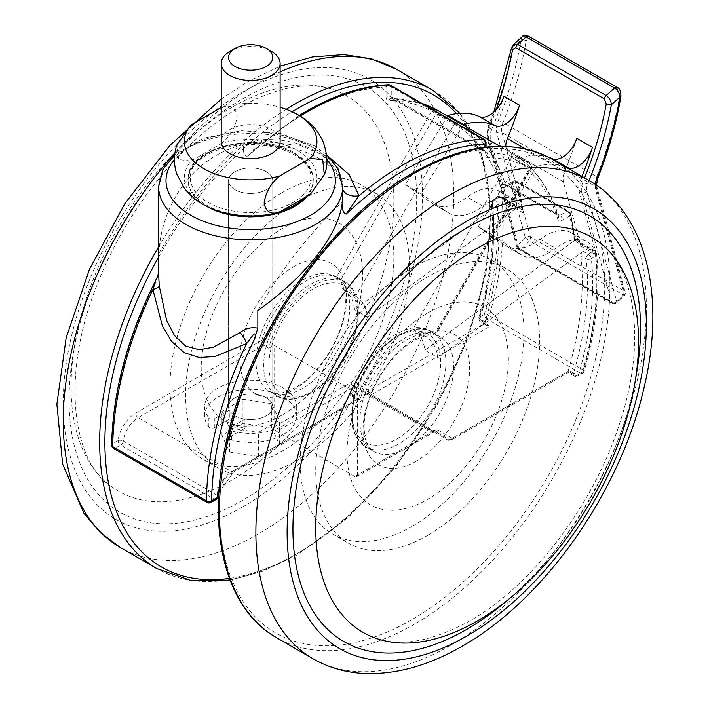 <?xml version="1.0" encoding="UTF-8"?>
<svg xmlns="http://www.w3.org/2000/svg" width="709" height="709" viewBox="0 0 709 709"><rect width="100%" height="100%" fill="white"/><g stroke="black" fill="none" stroke-linecap="round" stroke-linejoin="round"><path stroke-width="0.53" stroke-dasharray="3.54 2.66" d="M266.292 171.675A22.085 12.753 0 0 0 242.221 168.91A22.085 12.753 0 0 0 228.582 180.689A22.085 12.753 0 0 0 235.051 189.711A22.085 12.753 0 0 0 259.122 192.476A22.085 12.753 0 0 0 272.761 180.689A22.085 12.753 0 0 0 266.292 171.675A22.085 12.753 180 0 1 272.761 180.689A22.085 12.753 180 0 1 259.122 192.476A22.085 12.753 180 0 1 235.051 189.711A22.085 12.753 180 0 1 228.582 180.689A22.085 12.753 180 0 1 242.221 168.91A22.085 12.753 180 0 1 266.292 171.675M266.292 397.793A22.085 12.753 0 0 0 242.221 395.028A22.085 12.753 0 0 0 228.582 406.815A22.085 12.753 0 0 0 235.051 415.828A22.085 12.753 0 0 0 259.122 418.594A22.085 12.753 0 0 0 272.761 406.815A22.085 12.753 0 0 0 266.292 397.793A22.085 12.753 180 0 1 272.761 406.815A22.085 12.753 180 0 1 244.951 419.134L244.951 428.147A22.085 12.753 180 0 1 235.051 424.851A22.085 12.753 180 0 1 229.335 419.134L229.335 410.112A22.085 12.753 180 0 1 228.582 406.815A22.085 12.753 180 0 1 242.221 395.028A22.085 12.753 180 0 1 266.292 397.793M342.092 186.299A14.729 10.662 170.5 0 0 342.199 187.761L342.092 186.299C339.46 171.693 330.678 160.066 315.753 151.442C300.51 142.651 282.368 138.725 261.302 139.664C253.999 140.533 248.07 143.581 243.506 148.81L243.506 144.716C192.839 156.228 160.978 205.654 158.913 253.29L158.63 273.275M354.792 476.475L276.705 431.382L353.72 386.919L431.816 432.003L354.792 476.475A3.678 2.127 -120 0 0 356.636 476.652A3.678 2.127 -120 0 0 357.398 474.968L434.413 430.505A3.678 2.127 60 0 1 433.651 432.189A3.678 2.127 60 0 1 431.816 432.003A3.678 2.127 120 0 1 433.651 431.825L355.555 386.733L433.651 431.825A3.678 3.004 120 0 0 438.1 430.141A7.365 4.254 120 0 0 434.413 430.505M219.116 489.467A24.939 14.393 -60 0 1 234.457 470.28L360.846 397.315L359.374 399.406L357.274 399.371L352.063 396.366L357.398 393.291L357.398 474.968M357.398 393.291L274.099 345.194L274.099 426.871A3.678 2.127 -120 0 0 276.705 431.382M412.886 329.268L425.905 336.784A59.175 34.165 -60 0 1 426.029 336.855A59.175 34.165 -60 0 1 437.914 357.717L424.895 350.202L574.325 240.714A3.678 2.127 -60 0 1 574.343 240.706C575.805 239.598 575.912 239.403 574.653 240.138L595.48 252.165A276.111 159.41 -60 0 1 583.011 369.868L489.299 315.762A276.111 159.41 120 0 0 501.768 198.059L522.595 210.077A276.111 159.41 120 0 0 517.455 182.195L569.522 212.257A276.111 159.41 -60 0 1 574.653 240.138C575.912 239.403 575.805 239.598 574.343 240.706A272.424 157.283 120 0 0 569.611 215.979L562.574 220.047A7.365 4.254 120 0 1 557.593 218.664A257.704 148.784 120 0 0 511.606 157.283A3.678 2.127 -60 0 1 511.588 157.309L412.886 329.268A59.175 34.165 -60 0 1 413.019 329.339A59.175 34.165 -60 0 1 424.895 350.202M360.846 397.315A66.265 38.259 -60 0 1 435.344 334.178L530.562 168.281A257.704 148.784 120 0 0 487.774 157.593A7.365 4.254 120 0 1 484.956 153.88L484.956 147.224M257.837 310.4A290.832 167.918 -60 0 1 342.429 201.826M340.932 279.523L346.134 282.536A66.265 38.259 -60 0 0 268.764 348.27L263.562 345.265L261.922 340.196A66.265 38.259 -60 0 1 336.421 277.068L340.932 279.523L436.097 113.724L454.318 124.243L355.617 296.202L342.598 288.687A59.175 34.165 -60 0 1 342.731 288.758A59.175 34.165 -60 0 1 354.615 309.62L499.863 203.199A3.678 2.127 120 0 0 497.621 207.834A262.773 151.717 -60 0 1 485.124 321.939A3.678 2.127 120 0 0 484.938 323.189L368.893 390.18L354.792 382.045A7.365 4.254 -60 0 0 351.115 382.408L274.099 426.871M157.345 277.042L155.227 282.749L158.913 271.015M158.913 253.29A290.832 167.918 -60 0 1 243.506 144.716M243.506 148.81C243.338 153.055 244.57 155.785 247.193 157.008L253.104 150.441L265.281 141.632L300.545 145.602L330.155 158.018M268.764 348.27L274.099 345.194M346.134 282.536L342.598 288.687M355.617 296.202A59.175 34.165 -60 0 1 355.75 296.273A59.175 34.165 -60 0 1 367.625 317.136L354.615 309.62M367.625 317.136L517.056 207.648L498.835 197.129L494.652 200.195L499.863 203.199M454.318 124.243A3.678 2.127 120 0 0 454.336 124.226A257.704 148.784 -60 0 1 500.324 185.598A7.365 4.254 -60 0 0 505.304 186.981L512.341 182.922A272.424 157.283 -60 0 1 517.074 207.64A3.678 2.127 120 0 0 517.056 207.648M580.928 255.922A262.773 151.717 -60 0 1 568.432 370.027L573.634 373.031A262.773 151.717 120 0 0 586.13 258.927L580.928 255.922A3.678 2.127 -60 0 1 583.161 251.296L437.914 357.717M352.063 396.366A66.265 38.259 -60 0 1 429.432 330.624L435.973 334.435L531.156 168.618L529.809 167.829L434.644 333.629M429.432 330.624L425.905 336.784M438.1 430.141L452.191 438.277L568.237 371.277L449.586 439.775L371.498 394.691L490.141 326.193L482.333 321.682L486.879 319.05L580.6 373.156L576.045 375.788L568.237 371.277L568.237 372.526L568.237 371.277A3.678 2.127 -60 0 1 568.432 370.027M422.077 103.487A261.382 150.911 120 0 0 392.653 98.622L486.365 152.727A261.382 150.911 -60 0 1 529.765 163.575L508.947 151.549L529.8 163.593A3.678 2.127 -60 0 1 529.809 167.829L511.588 157.309M499.854 146.249L511.428 152.931A261.382 150.911 -60 0 1 557.487 214.845A3.678 2.65 162.6 0 1 558.506 216.059C549.333 187.052 533.638 166.012 511.428 152.931A261.382 150.911 -60 0 0 508.947 151.549C511.357 152.843 512.244 154.757 511.606 157.283M583.161 251.296L588.364 254.301L592.547 251.234A3.678 1.826 53.8 0 1 595.498 255.515L591.315 258.581A266.46 153.844 -60 0 1 578.65 374.281L583.197 371.658A272.424 157.283 120 0 0 595.498 255.515A3.678 2.366 173.6 0 0 596.553 253.609A3.678 2.366 173.6 0 0 595.48 252.165A3.678 2.127 120 0 0 594.736 250.826L575.513 239.722L570.568 213.533A3.678 2.597 -14.9 0 0 569.522 212.257A3.678 2.127 -60 0 0 568.848 211.291L516.781 181.229A3.678 2.127 -60 0 1 517.455 182.195A3.678 2.597 165.1 0 0 512.341 182.922A3.678 2.127 60 0 1 513.103 181.229A3.678 2.127 60 0 1 514.938 181.415L507.91 185.474L559.968 215.536L567.005 211.477L514.938 181.415A3.678 2.127 -60 0 1 516.781 181.229A3.678 3.678 0 0 0 513.103 181.229L506.066 185.297A3.678 2.127 60 0 1 507.91 185.474A3.678 2.127 120 0 1 506.066 185.661L505.552 185.51L506.066 185.297A3.678 2.127 60 0 0 505.304 186.981M454.336 124.226L456.88 121.496M490.141 326.193L486.463 325.307L484.938 323.189M517.074 207.64L520.255 207.817L522.595 210.077M261.302 139.664A14.729 2.544 87.3 0 0 263.695 145.921C306.882 143.714 341.02 167.129 342.199 187.761L342.199 187.761A14.729 10.662 170.5 0 0 342.704 189.507M299.225 115.478L253.104 150.441C253.574 149.041 257.11 147.534 263.695 145.921L263.695 145.921A14.729 2.544 87.3 0 0 265.281 141.632A276.111 159.41 120 0 1 300.306 116.134M209.589 427.527A3.678 2.127 180 0 1 208.845 426.915A46.014 26.57 180 0 1 204.653 415.828A46.014 26.57 180 0 1 250.667 389.268A46.014 26.57 180 0 1 296.69 415.828A46.014 26.57 180 0 1 231.48 439.979A3.678 2.127 180 0 1 230.416 439.553A3.678 2.127 180 0 1 229.335 438.047A3.678 2.127 180 0 1 230.416 436.549L241.946 429.884L258.368 432.428L279.408 420.277L271.707 403.687L242.965 399.238L221.926 411.388L226.331 420.871L214.792 427.527A3.678 2.127 180 0 1 209.589 427.527M229.335 410.112L214.792 418.514A3.678 2.127 180 0 1 209.589 418.514A3.678 2.127 180 0 1 208.845 417.893A46.014 26.57 180 0 1 204.653 406.815A46.014 26.57 180 0 1 250.667 380.246A46.014 26.57 180 0 1 296.69 406.815A46.014 26.57 180 0 1 231.48 430.966A3.678 2.127 180 0 1 230.416 430.531A3.678 2.127 180 0 1 229.335 429.034A3.678 2.127 180 0 1 230.416 427.527L244.951 419.134M280.117 141.614A29.45 17.007 0 0 0 271.494 129.587A29.45 17.007 0 0 0 239.403 125.901A29.45 17.007 0 0 0 221.217 141.614M310.32 194.346A66.265 38.259 180 0 0 297.523 150.636A66.265 38.259 180 0 0 221.82 143.245C230.514 135.933 235.645 126.964 237.196 116.329C235.672 107.502 230.549 104.453 221.82 107.174A66.265 38.259 180 0 1 280.117 107.343M293.358 153.038A60.371 34.856 180 0 1 293.358 202.331A60.371 34.856 180 0 1 207.976 202.331A60.371 34.856 180 0 1 207.976 153.038A60.371 34.856 180 0 1 293.358 153.038M205.601 205.761A62.587 36.132 180 0 1 188.089 180.689A62.587 36.132 180 0 1 226.72 147.304A62.587 36.132 180 0 1 294.926 155.138A62.587 36.132 180 0 1 313.254 180.689A62.587 36.132 180 0 1 307.272 196.101M221.82 107.174L221.217 107.52M211.069 208.357A66.265 38.259 180 0 1 191.013 161.023L178.65 159.552L176.993 144.618M221.82 143.245L191.013 161.023M229.84 51.438A29.45 17.007 180 0 1 271.494 51.438M229.627 452.023L258.368 456.472L279.408 444.321L271.707 427.731L242.965 423.282L221.926 435.432L229.627 452.023L229.627 427.979L241.946 429.884L244.951 428.147M229.335 419.134L226.331 420.871L229.627 427.979M242.965 423.282L242.965 399.238M221.926 435.432L221.926 411.388M258.368 456.472L258.368 432.428M279.408 444.321L279.408 420.277M271.707 427.731L271.707 403.687M281.907 415.155A114.122 65.893 -60 0 1 201.205 368.556A114.122 65.893 -60 0 1 281.907 228.785A114.122 65.893 -60 0 1 362.609 275.376A114.122 65.893 -60 0 1 281.907 415.155M281.907 192.715A158.302 91.399 -60 0 1 361.058 184.872A158.302 91.399 -60 0 1 385.324 311.73A158.302 91.399 -60 0 1 281.907 451.225A158.302 91.399 -60 0 1 202.756 459.06A158.302 91.399 -60 0 1 178.491 332.211A158.302 91.399 -60 0 1 281.907 192.715M297.523 201.737A158.302 91.399 -60 0 1 376.674 193.894A158.302 91.399 -60 0 1 400.939 320.743A158.302 91.399 -60 0 1 297.523 460.238A158.302 91.399 -60 0 1 218.372 468.082A158.302 91.399 -60 0 1 194.106 341.233A158.302 91.399 -60 0 1 297.523 201.737M242.859 98.728A245.801 141.915 -60 0 1 416.662 199.078A245.801 141.915 -60 0 1 242.859 500.12A245.801 141.915 -60 0 1 69.057 399.77A245.801 141.915 -60 0 1 242.859 98.728M232.446 107.05A228.254 131.777 -60 0 1 339.301 92.046A228.254 131.777 -60 0 1 383.401 272.221A228.254 131.777 -60 0 1 232.446 479.78A228.254 131.777 -60 0 1 111.481 486.631A228.254 131.777 -60 0 1 85.319 301.75A228.254 131.777 -60 0 1 232.446 107.05M576.816 138.299A261.382 150.911 -60 0 1 564.665 171.596A14.729 8.499 120 0 0 563.433 181.841L580.963 246.191A51.544 29.76 -60 0 0 571.56 232.898A51.544 29.76 -60 0 0 540.09 239.252A55.515 32.047 -60 0 1 533.957 243.355A55.515 32.047 -60 0 1 506.199 246.103A55.515 32.047 -60 0 1 504.852 245.252L520.468 254.265A55.515 32.047 -60 0 0 521.815 255.125A55.515 32.047 -60 0 0 549.572 252.377A55.515 32.047 -60 0 0 555.714 248.274A51.544 29.76 -60 0 1 587.185 241.911A51.544 29.76 -60 0 1 596.579 255.205L579.058 190.863A14.729 8.499 -60 0 1 580.281 180.609L582.887 182.116A261.382 150.911 120 0 0 584.597 177.906M563.433 181.841L506.164 148.784L523.694 213.125A51.544 29.76 -60 0 0 514.291 199.832A51.544 29.76 -60 0 0 482.82 206.186A55.515 32.047 -60 0 1 476.687 210.289A55.515 32.047 -60 0 1 448.93 213.046A55.515 32.047 -60 0 1 447.583 212.186L431.958 203.164A55.515 32.047 -60 0 0 433.305 204.024A55.515 32.047 -60 0 0 461.063 201.276A55.515 32.047 -60 0 0 467.204 197.173A51.544 29.76 -60 0 1 498.675 190.81A51.544 29.76 -60 0 1 508.069 204.103L490.548 139.762L487.943 138.264L517.916 248.301L611.628 302.406L581.655 192.369L579.058 190.863M582 176.399A261.382 150.911 -60 0 1 580.281 180.609M496.291 109.594A261.382 150.911 -60 0 1 489.175 128.01L491.771 129.508A261.382 150.911 120 0 0 503.922 96.22M522.099 36.841L520.982 40.059A3.678 1.64 -170.6 0 1 526.131 40.714L529.322 38.534L617.831 89.635L619.843 94.82A3.678 1.64 -170.6 0 1 620.924 96.264M506.164 148.784A14.729 8.499 -60 0 1 505.809 146.346M463.234 125.112L421.004 193.628L447.583 212.186M447.592 116.134L405.388 184.615L431.958 203.164M491.771 129.508A14.729 8.499 120 0 0 490.548 139.762M421.004 193.628L405.388 184.615M511.446 48.442A3.678 1.586 -169.7 0 1 512.465 47.6L513.626 44.357M548.42 157.159A103.08 59.512 -60 0 0 520.885 157.566L478.274 226.694L504.852 245.252M520.885 157.566L536.5 166.58A103.08 59.512 -60 0 1 564.648 166.385M536.5 166.58L493.898 235.707L520.468 254.265M478.274 226.694L493.898 235.707M427.687 312.953A114.122 65.893 -60 0 1 508.38 359.543A114.122 65.893 -60 0 1 427.687 499.313A114.122 65.893 -60 0 1 346.985 452.723A114.122 65.893 -60 0 1 427.687 312.953M427.687 535.384A158.302 91.399 -60 0 1 348.536 543.227A158.302 91.399 -60 0 1 324.27 416.378A158.302 91.399 -60 0 1 427.687 276.882A158.302 91.399 -60 0 1 506.838 269.039A158.302 91.399 -60 0 1 531.103 395.888A158.302 91.399 -60 0 1 427.687 535.384M412.071 526.37A158.302 91.399 -60 0 1 332.92 534.205A158.302 91.399 -60 0 1 308.654 407.356A158.302 91.399 -60 0 1 412.071 267.86A158.302 91.399 -60 0 1 491.213 260.026A158.302 91.399 -60 0 1 515.478 386.875A158.302 91.399 -60 0 1 412.071 526.37M635.556 378.907A245.801 141.915 -60 0 1 508.043 599.77M247.193 157.008A272.424 157.283 -60 0 1 305.34 113.059A272.424 157.283 -60 0 1 386.033 86.923A3.678 2.818 87.4 0 1 388.47 84.752M158.63 186.706A92.037 53.14 180 0 1 215.447 137.608A92.037 53.14 180 0 1 315.753 149.129A92.037 53.14 180 0 1 342.704 186.706M326.902 159.419A84.672 48.886 0 0 0 310.542 146.125A84.672 48.886 0 0 0 174.432 159.419M557.593 218.664A3.678 2.65 162.6 0 0 558.506 216.059L558.134 215.713A3.678 2.127 120 0 1 557.487 214.845L505.42 184.783A261.382 150.911 120 0 0 459.361 122.87M484.282 314.548L479.727 317.171A266.46 153.844 120 0 0 492.401 201.471L496.584 198.405A272.424 157.283 -60 0 1 484.282 314.548A3.678 2.127 -120 0 0 486.879 319.05A3.678 2.127 -60 0 0 489.299 315.762A3.678 1.188 16.1 0 0 484.282 314.548M261.922 340.196L135.543 413.17A24.939 14.393 120 0 0 118.102 440.59L112.722 443.692A272.424 157.283 -60 0 1 155.227 282.749M390.482 85.24A3.678 2.127 -60 0 1 391.244 86.923A3.678 2.127 180 0 0 386.033 86.923L386.033 96.77A3.678 2.127 180 0 1 391.244 96.77L391.244 86.923L484.956 141.029L484.956 150.875L391.244 96.77A3.678 2.127 120 0 0 392.006 98.454A3.678 2.127 120 0 0 392.653 98.622A3.678 2.863 91.1 0 0 391.528 98.303L421.864 103.363M436.124 109.505A3.678 2.127 120 0 1 436.097 113.724L431.648 111.171A257.704 148.784 -60 0 0 388.851 100.483A7.365 4.254 -60 0 1 386.033 96.77M435.982 109.434A3.678 3.004 118.1 0 0 431.648 111.171L336.421 277.068M357.274 399.371L231.861 471.777L138.14 417.672L263.562 345.265M218.913 492.436L233.695 471.964A3.678 2.127 -120 0 1 231.861 471.777A21.252 12.275 120 0 0 216.989 495.157L123.277 441.051A21.252 12.275 -60 0 1 138.14 417.672A3.678 2.127 -120 0 1 135.543 413.17M210.874 502.495A3.678 2.127 60 0 1 209.04 502.309L115.319 448.203L120.707 445.101L214.419 499.207L209.04 502.309A3.678 2.127 120 0 1 207.196 502.495M497.621 207.834L492.418 204.821A262.773 151.717 -60 0 1 479.922 318.926L485.124 321.939M351.115 382.408A3.678 2.127 60 0 0 353.72 386.919A3.678 2.127 120 0 1 355.555 386.733L369.655 394.869A3.678 3.004 120 0 1 368.893 390.18A3.678 2.127 60 0 0 371.498 394.691A3.678 2.127 -60 0 1 369.655 394.869L447.751 439.961A3.678 3.678 0 0 0 451.429 439.961A3.678 2.127 -120 0 0 452.191 438.277A3.678 3.004 120 0 1 447.751 439.961A3.678 2.127 -60 0 0 449.586 439.775A3.678 2.127 -120 0 0 451.429 439.961L568.237 372.526L574.201 375.974A3.678 2.127 120 0 1 573.634 373.031A3.678 1.161 -163.6 0 0 578.65 374.281A3.678 2.127 60 0 1 577.888 375.974L582.435 373.342A3.678 3.678 0 0 0 584.136 371.17A3.678 1.188 -163.9 0 1 583.197 371.658A3.678 2.127 60 0 1 582.435 373.342A3.678 2.127 60 0 1 580.6 373.156A3.678 2.127 -60 0 0 583.011 369.868A3.678 1.188 -163.9 0 1 584.136 371.17C596.26 328.684 600.399 289.494 596.553 253.609A3.678 3.678 0 0 0 594.736 250.826A3.678 2.127 120 0 0 592.547 251.234L574.325 240.714M484.194 139.345A3.678 2.127 -60 0 1 484.956 141.029A3.678 2.127 180 0 1 486.037 142.536M486.037 147.1L485.718 152.559A3.678 2.127 120 0 1 484.956 150.875A3.678 2.127 180 0 1 486.037 152.373A3.678 2.127 180 0 1 484.956 153.88M388.851 100.483A3.678 2.863 91.1 0 1 391.528 98.303L485.718 152.559A3.678 2.127 120 0 0 486.365 152.727A3.678 2.863 91.1 0 1 487.774 157.593M530.562 168.281L531.156 168.618A3.678 3.678 0 0 0 529.8 163.593A3.678 2.127 -60 0 0 529.765 163.575A3.678 3.004 118.1 0 1 530.562 168.281M588.364 254.301A3.678 2.127 120 0 0 586.13 258.927A3.678 2.366 173.7 0 0 591.315 258.581A3.678 1.826 53.8 0 0 588.364 254.301M574.201 375.974A3.678 2.127 120 0 0 576.045 375.788A3.678 2.127 60 0 0 577.888 375.974A3.678 3.678 0 0 1 574.201 375.974M500.324 185.598A3.678 2.65 162.6 0 1 505.42 184.783A3.678 2.127 120 0 0 506.066 185.661L558.134 215.713A3.678 2.127 120 0 0 559.968 215.536A3.678 2.127 60 0 1 562.574 220.047M569.611 215.979A3.678 2.597 -14.9 0 0 570.568 213.533A3.678 3.678 0 0 0 568.848 211.291A3.678 2.127 -60 0 0 567.005 211.477A3.678 2.127 60 0 1 569.611 215.979M356.636 476.652L434.165 431.967L355.555 386.733A3.678 3.004 120 0 1 354.792 382.045M520.255 207.817L501.024 196.721A3.678 2.127 -60 0 0 498.835 197.129A3.678 1.826 -126.2 0 0 497.009 196.942L492.826 200A3.678 3.678 0 0 0 491.346 203.377A3.678 2.366 -6.3 0 0 492.418 204.821A3.678 2.127 120 0 1 494.652 200.195A3.678 1.826 -126.2 0 0 492.826 200A3.678 1.826 -126.2 0 0 492.401 201.471A3.678 2.366 -6.3 0 0 491.346 203.377C495.059 238.02 490.876 276.111 478.797 317.641A3.678 1.161 16.4 0 1 479.727 317.171A3.678 2.127 -120 0 0 482.333 321.682A3.678 2.127 -60 0 1 480.489 321.868A3.678 2.127 -60 0 1 479.922 318.926A3.678 1.161 16.4 0 1 478.797 317.641A3.678 3.678 0 0 0 480.489 321.868L486.463 325.307M501.768 198.059A3.678 2.366 -6.4 0 0 496.584 198.405A3.678 1.826 -126.2 0 1 497.009 196.942A3.678 3.678 0 0 1 501.024 196.721A3.678 2.127 -60 0 1 501.768 198.059M111.641 445.155A3.678 2.1 -179.3 0 1 112.722 443.692A3.678 2.127 60 0 0 115.319 448.203A3.678 2.127 120 0 1 113.484 448.389M118.102 440.59A3.678 1.79 -173.1 0 1 123.277 441.051A3.678 2.127 120 0 1 120.707 445.101A3.678 2.127 60 0 1 118.102 440.59M216.263 499.384A3.678 2.127 60 0 1 214.419 499.207A3.678 2.127 120 0 0 216.989 495.157A3.678 1.79 6.9 0 1 218.071 496.637M359.374 399.406L233.695 471.964A3.678 2.127 -120 0 0 234.457 470.28M208.845 426.915L208.845 417.893M230.416 436.549L230.416 427.527M281.712 210.865A62.587 36.132 180 0 1 206.416 205.034A62.587 36.132 180 0 1 188.089 179.492A62.587 36.132 180 0 1 226.72 146.107A62.587 36.132 180 0 1 294.926 153.942A62.587 36.132 180 0 1 313.254 179.492A62.587 36.132 180 0 1 305.012 197.412M231.48 439.979L231.48 430.966M214.792 427.527L214.792 418.514M310.542 392.609A66.265 38.259 -60 0 1 277.414 395.888A66.265 38.259 -60 0 1 267.249 342.793A66.265 38.259 -60 0 1 310.542 284.398A66.265 38.259 -60 0 1 343.679 281.11A66.265 38.259 -60 0 1 353.835 334.214A66.265 38.259 -60 0 1 310.542 392.609M313.148 288.9A62.587 36.132 120 0 0 268.888 365.552A62.587 36.132 120 0 0 313.148 391.102A62.587 36.132 120 0 0 357.398 314.45A62.587 36.132 120 0 0 313.148 288.9M302.867 388.178A66.265 38.259 -60 0 1 269.73 391.457A66.265 38.259 -60 0 1 259.574 338.353A66.265 38.259 -60 0 1 302.867 279.958A66.265 38.259 -60 0 1 335.995 276.678A66.265 38.259 -60 0 1 346.152 329.782A66.265 38.259 -60 0 1 302.867 388.178M293.242 266.974A75.367 43.515 -60 0 1 346.533 297.745A75.367 43.515 -60 0 1 293.242 390.047A75.367 43.515 -60 0 1 239.952 359.277A75.367 43.515 -60 0 1 293.242 266.974M456.552 113.635A272.424 157.283 -60 0 1 467.896 336.438A272.424 157.283 -60 0 1 297.523 553.419A272.424 157.283 -60 0 1 229.406 578.376M158.63 257.048A272.424 157.283 -60 0 1 292.117 111.756M432.977 90.362A276.111 159.41 -60 0 1 475.296 311.614A276.111 159.41 -60 0 1 294.926 554.925A276.111 159.41 -60 0 1 156.866 568.6M158.63 246.75A276.111 159.41 -60 0 1 286.179 109.31M396.535 69.322A276.111 159.41 -60 0 1 438.853 290.575A276.111 159.41 -60 0 1 258.475 533.886A276.111 159.41 -60 0 1 120.424 547.561M174.937 152.914A276.111 159.41 -60 0 1 258.475 82.997A276.111 159.41 -60 0 1 280.117 71.893M242.859 506.829A254.017 146.657 -60 0 1 63.243 403.129A254.017 146.657 -60 0 1 242.859 92.019A254.017 146.657 -60 0 1 422.475 195.719A254.017 146.657 -60 0 1 242.859 506.829M482.82 206.186L467.204 197.173M589.099 180.503A265.06 153.038 -60 0 1 587.69 183.941A11.043 6.372 120 0 0 586.777 191.634L616.741 301.671A18.407 10.626 120 0 0 624.221 294.731A3.678 0.558 -143.8 0 1 624.585 295.405A3.678 0.558 -143.8 0 1 623.087 294.864A22.085 12.753 -60 0 1 614.278 303.097A22.085 12.753 -60 0 1 614.118 303.186L520.397 249.081A22.085 12.753 120 0 0 520.557 248.992A22.085 12.753 120 0 0 529.375 240.759L623.087 294.864A3.678 2.127 120 0 0 624.133 290.991L530.412 236.886L501.972 132.45L595.684 186.556L624.133 290.991A3.678 2.606 164.8 0 1 625.17 292.259A3.678 2.606 164.8 0 1 624.221 294.731L595.773 190.296A18.407 10.626 -60 0 1 595.445 184.464M580.963 246.191L596.579 255.205M523.694 213.125L508.069 204.103M525.316 148.881L564.665 171.596M619.843 94.82A279.789 161.537 -60 0 1 596.765 176.674L503.044 122.568A279.789 161.537 120 0 0 526.131 40.714M512.465 47.6L520.982 40.059A276.111 159.41 -60 0 1 498.205 120.84A18.407 10.626 120 0 0 496.858 133.186L525.298 237.621A18.407 10.626 -60 0 1 517.827 244.552L487.854 134.515A11.043 6.372 -60 0 1 488.776 126.831A265.06 153.038 120 0 0 512.465 47.6M496.858 133.186A3.678 2.606 164.8 0 1 501.972 132.45A14.729 8.499 -60 0 1 503.044 122.568A3.678 0.753 -158.5 0 0 498.205 120.84M597.944 177.799A3.678 0.753 -158.5 0 0 596.765 176.674A14.729 8.499 120 0 0 595.684 186.556A3.678 2.606 164.8 0 1 596.721 187.832A3.678 2.606 164.8 0 1 595.773 190.296M540.09 239.252L555.714 248.274M586.777 191.634A3.678 2.606 164.8 0 1 581.655 192.369A14.729 8.499 -60 0 1 582.887 182.116A3.678 0.674 -157.5 0 0 587.69 183.941M493.783 112.111L487.978 126.929A3.678 0.674 -157.5 0 0 489.175 128.01A14.729 8.499 120 0 0 487.943 138.264A3.678 2.606 164.8 0 1 486.906 136.988A3.678 2.606 164.8 0 1 487.854 134.515M528.613 36.239A3.678 2.127 -60 0 1 529.322 38.534M617.831 89.635A3.678 2.127 120 0 0 617.114 87.34M530.412 236.886A3.678 2.127 -60 0 1 529.375 240.759A3.678 0.558 -143.8 0 1 525.298 237.621A3.678 2.606 164.8 0 1 530.412 236.886M596.402 185.111L625.17 292.259A3.678 3.678 0 0 1 624.585 295.405L615.953 303.372A3.678 2.145 -119.5 0 1 614.118 303.186A3.678 2.127 -60 0 1 612.301 303.355L518.589 249.249A3.678 2.127 120 0 0 520.397 249.081A3.678 2.145 -119.5 0 1 517.827 244.552A3.678 2.606 164.8 0 0 516.879 247.024A3.678 3.678 0 0 0 518.589 249.249A3.678 2.127 120 0 1 517.916 248.301A3.678 2.606 164.8 0 1 516.879 247.024L486.906 136.988L487.978 126.929A3.678 0.674 -157.5 0 1 488.776 126.831M616.741 301.671A3.678 2.606 164.8 0 1 611.628 302.406A3.678 2.127 -60 0 0 612.301 303.355A3.678 3.678 0 0 0 615.953 303.372A3.678 2.145 -119.5 0 0 616.741 301.671M399.052 335.499A66.265 38.259 -60 0 1 432.18 332.211A66.265 38.259 -60 0 1 442.345 385.315A66.265 38.259 -60 0 1 399.052 443.71A66.265 38.259 -60 0 1 365.915 446.989A66.265 38.259 -60 0 1 355.758 393.885A66.265 38.259 -60 0 1 399.052 335.499M396.446 439.199A62.587 36.132 120 0 0 440.706 362.547A62.587 36.132 120 0 0 396.446 336.997A62.587 36.132 120 0 0 352.196 413.648A62.587 36.132 120 0 0 396.446 439.199M406.727 339.93A66.265 38.259 -60 0 1 439.864 336.651A66.265 38.259 -60 0 1 450.02 389.746A66.265 38.259 -60 0 1 406.727 448.141A66.265 38.259 -60 0 1 373.599 451.42A66.265 38.259 -60 0 1 363.442 398.325A66.265 38.259 -60 0 1 406.727 339.93M416.351 461.125A75.367 43.515 -60 0 1 363.061 430.354A75.367 43.515 -60 0 1 416.351 338.051A75.367 43.515 -60 0 1 469.642 368.822A75.367 43.515 -60 0 1 416.351 461.125M412.071 174.68A272.424 157.283 -60 0 1 604.697 285.895A272.424 157.283 -60 0 1 412.071 619.551A272.424 157.283 -60 0 1 219.435 508.335A272.424 157.283 -60 0 1 412.071 174.68M552.719 159.498A276.111 159.41 -60 0 1 595.046 380.751A276.111 159.41 -60 0 1 414.668 624.062A276.111 159.41 -60 0 1 276.616 637.737M589.17 180.538A276.111 159.41 -60 0 1 631.489 401.79A276.111 159.41 -60 0 1 451.11 645.101A276.111 159.41 -60 0 1 313.059 658.776M326.627 154.615L314.22 145.762L280.427 133.407L241.175 130.748L203.678 138.184L174.715 154.615M228.582 406.815L228.582 180.689L228.582 406.815M413.019 329.339L426.029 336.855M272.761 406.815L272.761 180.689L272.761 406.815M355.75 296.273L342.731 288.758M229.335 438.047L229.335 429.034M313.254 180.689L313.254 179.492C312.917 168.972 306.651 160.119 294.465 152.931C258.581 130.093 185.598 147.242 188.089 179.492L188.089 180.689M296.69 415.828L296.69 406.815M204.653 415.828L204.653 406.815M277.414 395.888C284.256 401.471 295.919 400.443 312.385 392.786C352.098 371.924 375.185 296.743 343.679 281.11L335.995 276.678C337.732 276.04 348.837 287.065 344.308 313.36C340.143 341.534 317.295 375.637 295.502 387.442C286.498 392.254 279.488 394.133 274.463 393.07L269.73 391.457L277.414 395.888M376.674 193.894L361.058 184.872M230.053 580.113L262.977 571.224L296.761 555.112L348.358 517.304L396.171 466.238L436.859 405.521L467.559 339.46L486.082 272.708L491.107 209.953L482.191 155.546L459.795 113.298M221.217 99.083L247.432 81.907L280.117 66.176M111.481 486.631C71.299 460.611 60.992 373.094 97.585 283.573C126.237 209.359 183.179 139.159 239.545 107.325C279.718 85.319 312.961 80.232 339.301 92.046M218.372 468.082L202.756 459.06M506.199 246.103L521.815 255.125M448.93 213.046L433.305 204.024M514.291 199.832L498.675 190.81M571.56 232.898L587.185 241.911M432.18 332.211C425.338 326.627 413.675 327.664 397.208 335.313L379.395 349.688L364.444 369.912L353.552 396.561L351.123 416.218L352.692 428.227L356.37 437.302L365.915 446.989L373.599 451.42C368.068 447.344 365.073 441.539 364.612 434.005C363.23 423.362 365.126 410.821 370.311 396.375C380.653 370.816 395.25 352.249 414.091 340.657C423.087 335.853 430.106 333.974 435.131 335.029L439.864 336.651L432.18 332.211M332.92 534.205L348.536 543.227M598.104 241.468C633.997 265.317 647.016 338.211 621.013 418.966C596.136 501.742 533.088 585.439 470.04 620.774C429.876 642.779 396.623 647.866 370.293 636.053M491.213 260.026L506.838 269.039"/><path stroke-width="1.06" d="M330.155 158.018L349.165 174.733L358.993 195.737L346.107 214.118C343.484 212.895 342.261 210.165 342.429 205.92L342.704 186.706A92.037 53.14 180 0 1 285.887 235.796A92.037 53.14 180 0 1 185.59 224.274A92.037 53.14 180 0 1 158.63 186.706L158.63 274.658L159.25 285.993L166.588 320.308L174.325 335.348L185.59 346.098L199.22 349.759L213.196 347.259L240.041 332.636C245.039 328.497 250.968 327 257.837 328.125L254.15 339.859C255.781 337.307 256.578 330.899 252.688 335.57L246.608 343.617L215.102 356.476L199.238 357.522L184.189 352.665L171.551 341.428L162.343 325.856L152.896 289.511L155.227 282.749M342.429 205.92L342.429 201.826C338.06 240.067 296.397 283.839 257.837 310.4L257.837 328.125M499.854 146.249L436.053 109.47A261.382 150.911 120 0 0 422.077 103.487M342.704 189.507A14.729 10.662 170.5 0 0 358.993 195.737A276.111 159.41 -60 0 1 483.441 139.177L389.728 85.071A276.111 159.41 120 0 0 307.936 111.552A276.111 159.41 120 0 0 300.306 116.134M159.25 285.993A14.729 3.917 -5.3 0 1 152.896 289.511A276.111 159.41 120 0 0 112.722 446.661L206.434 500.767A276.111 159.41 -60 0 1 246.608 343.617A14.729 6.434 -120.9 0 0 240.041 332.636M235.051 66.469A22.085 12.753 0 0 0 266.292 66.469A22.085 12.753 0 0 0 266.292 48.434L271.494 51.438A29.45 17.007 180 0 1 280.117 63.464A29.45 17.007 180 0 1 261.94 79.169A29.45 17.007 180 0 1 229.84 75.482A29.45 17.007 180 0 1 221.217 63.464A29.45 17.007 180 0 1 229.84 51.438L235.051 48.434A22.085 12.753 0 0 0 235.051 66.469M221.217 63.464L221.217 141.614A29.45 17.007 0 0 0 229.84 153.64A29.45 17.007 0 0 0 261.94 157.327A29.45 17.007 0 0 0 280.117 141.614L280.117 63.464M280.117 107.343A66.265 38.259 180 0 1 290.273 110.941A66.265 38.259 180 0 1 297.523 114.557A66.265 38.259 180 0 1 310.32 158.275L279.523 176.054A66.265 38.259 180 0 1 203.811 168.662A66.265 38.259 180 0 1 191.013 124.952L221.217 107.52M307.272 196.101A62.587 36.132 180 0 1 206.416 206.239A62.587 36.132 180 0 1 205.601 205.761M279.523 176.054C270.794 183.409 265.671 192.378 264.138 202.969C265.689 211.805 270.811 214.862 279.523 212.124A66.265 38.259 180 0 1 211.069 208.357C200.168 203.775 191.262 197.084 184.349 188.284L176.807 174.122C173.59 164.266 173.652 154.429 176.993 144.618L191.013 124.952M279.523 212.124L310.32 194.346L324.341 174.68L322.675 159.738L310.32 158.275M271.494 51.438L266.292 48.434A22.085 12.753 0 0 0 235.051 48.434M548.42 157.159A103.08 59.512 -60 0 1 552.125 158.612A22.085 12.753 -60 0 0 562.556 157.203A22.085 12.753 -60 0 0 576.816 138.299L592.432 147.321A22.085 12.753 -60 0 1 578.172 166.225A22.085 12.753 -60 0 1 567.741 167.634A103.08 59.512 -60 0 0 564.648 166.385M505.809 146.346A14.729 8.499 -60 0 1 507.396 138.53A261.382 150.911 120 0 0 519.546 105.233L503.922 96.22A22.085 12.753 -60 0 1 489.671 115.124A22.085 12.753 -60 0 1 479.231 116.533A103.08 59.512 -60 0 0 447.991 115.478L447.592 116.134M519.546 105.233A22.085 12.753 -60 0 1 505.287 124.137A22.085 12.753 -60 0 1 494.855 125.546L479.231 116.533M592.432 147.321A261.382 150.911 -60 0 1 582 176.399M604.29 98.843A3.678 2.127 120 0 1 606.16 95.502L614.606 88.013A3.678 2.127 120 0 1 617.114 87.34L617.114 87.34C619.586 88.217 620.862 91.195 620.924 96.264L620.924 96.264A3.678 1.64 -170.6 0 1 619.896 97.168C619.577 93.313 617.814 90.265 614.606 88.013L526.096 36.921L522.099 36.841L513.635 44.348L517.65 44.401L606.16 95.502C609.368 97.762 611.114 100.829 611.388 104.71A3.678 1.586 -169.7 0 1 606.248 103.984L604.29 98.843L515.78 47.751L512.536 49.878A3.678 1.586 -169.7 0 1 511.446 48.442L493.783 112.111M463.234 125.112L463.615 124.5A103.08 59.512 -60 0 1 494.855 125.546M463.615 124.5L447.991 115.478M522.099 36.841L522.099 36.841C522.436 35.485 524.607 35.282 528.613 36.239L528.613 36.239A3.678 2.127 -60 0 0 526.096 36.921L517.65 44.401A3.678 2.127 -60 0 0 515.78 47.751M508.043 599.77A245.801 141.915 -60 0 1 466.735 629.37A245.801 141.915 -60 0 1 292.932 529.02A245.801 141.915 -60 0 1 466.735 227.979A245.801 141.915 -60 0 1 635.556 378.907M477.148 621.057A228.254 131.777 -60 0 1 370.293 636.053A228.254 131.777 -60 0 1 326.193 455.878A228.254 131.777 -60 0 1 477.148 248.327A228.254 131.777 -60 0 1 598.104 241.468A228.254 131.777 -60 0 1 624.274 426.357A228.254 131.777 -60 0 1 477.148 621.057M388.47 84.752A3.678 2.818 87.4 0 1 389.728 85.071A3.678 2.127 -60 0 1 390.482 85.24A3.678 3.678 0 0 0 388.47 84.752C362.166 86.046 334.701 94.917 306.102 111.375L299.225 115.478M174.432 159.419A84.672 48.886 0 0 0 190.801 215.261A84.672 48.886 0 0 0 299.712 220.543A84.672 48.886 0 0 0 326.902 159.419M459.361 122.87A261.382 150.911 120 0 0 456.88 121.496L436.088 109.487A3.678 2.127 120 0 0 436.053 109.47A3.678 3.004 118.1 0 0 435.982 109.434L421.864 103.363M254.15 339.859A272.424 157.283 120 0 0 211.637 500.811L217.025 497.7A24.939 14.393 -60 0 1 219.116 489.467M484.956 147.224L484.956 144.042A272.424 157.283 120 0 0 346.107 214.118M484.194 139.345A3.678 2.127 -60 0 0 483.441 139.177A3.678 2.818 87.4 0 1 484.956 144.042A3.678 2.127 180 0 0 486.037 142.536A3.678 3.678 0 0 0 484.194 139.345L390.482 85.24M112.722 446.661A3.678 2.1 -179.3 0 1 111.641 445.155A3.678 3.678 0 0 0 113.484 448.389A3.678 2.127 120 0 1 112.722 446.661M207.196 502.495A3.678 3.678 0 0 0 210.874 502.495A3.678 2.127 60 0 0 211.637 500.811A3.678 2.1 -179.3 0 1 206.434 500.767A3.678 2.127 120 0 0 207.196 502.495L113.484 448.389M218.071 496.637A3.678 1.79 6.9 0 1 217.025 497.7A3.678 2.127 60 0 1 216.263 499.384A3.678 3.678 0 0 0 218.071 496.637L218.913 492.436M305.012 197.412A62.587 36.132 180 0 1 281.712 210.865M229.406 578.376A272.424 157.283 -60 0 1 158.63 257.048M292.117 111.756A272.424 157.283 -60 0 1 297.523 108.548A272.424 157.283 -60 0 1 456.552 113.635M230.053 580.113L191.022 580.503L156.866 568.6A276.111 159.41 -60 0 1 158.63 246.75M286.179 109.31A276.111 159.41 -60 0 1 294.926 104.037A276.111 159.41 -60 0 1 432.977 90.362L396.535 69.322A276.111 159.41 -60 0 0 280.117 71.893M156.866 568.6L120.424 547.561A276.111 159.41 -60 0 1 174.937 152.914M507.396 138.53L525.316 148.881M512.536 49.878A261.382 150.911 -60 0 1 496.291 109.594M584.597 177.906A261.382 150.911 120 0 0 606.248 103.984M595.445 184.464A18.407 10.626 -60 0 1 597.12 177.95A276.111 159.41 120 0 0 619.896 97.168L611.388 104.71A265.06 153.038 -60 0 1 589.099 180.503M552.125 158.612L567.741 167.634M620.924 96.264C616.449 123.056 608.792 150.228 597.944 177.799A3.678 0.753 -158.5 0 1 597.12 177.95M552.719 159.498C513.219 138.22 466.584 142.722 412.833 172.996C328.568 220.171 248.832 335.118 226.295 441.618C205.885 530.678 225.311 609.058 276.616 637.737A276.111 159.41 -60 0 1 234.289 416.484A276.111 159.41 -60 0 1 414.668 173.173A276.111 159.41 -60 0 1 552.719 159.498L589.17 180.538C647.911 214.198 665.902 298.897 643.648 389.321C619.914 492.126 544.29 599.894 462.162 646.191C429.406 665.193 397.368 674.303 366.039 673.55C346.772 672.868 329.109 667.94 313.059 658.776A276.111 159.41 -60 0 1 270.741 437.524A276.111 159.41 -60 0 1 451.11 194.213A276.111 159.41 -60 0 1 589.17 180.538M466.735 221.27A254.017 146.657 -60 0 1 646.351 324.979A254.017 146.657 -60 0 1 466.735 636.088A254.017 146.657 -60 0 1 287.118 532.379A254.017 146.657 -60 0 1 466.735 221.27M342.704 186.706L337.936 168.565L326.627 154.615M174.715 154.615L162.857 169.602L158.63 186.706M486.037 147.1L486.037 142.536M158.683 272.938L157.345 277.042C127.975 335.056 112.74 391.093 111.641 445.155M210.874 502.495L216.263 499.384M290.273 110.941L298.48 115.044C306.031 119.342 312.332 124.846 317.402 131.564L322.4 139.886C327.744 154.03 328.391 165.622 324.341 174.68M120.424 547.561L100.412 532.663L83.937 513.334L62.622 464.023L56.888 404.192L66.167 337.83L89.431 269.358L124.864 203.625L169.85 145.442L221.217 99.083M280.117 66.176L312.394 56.95L343.856 54.566L371.392 58.794L396.535 69.322M459.795 113.298L432.977 90.362M617.114 87.34L528.613 36.239M597.944 177.799L596.402 185.111M513.626 44.357L511.446 48.442M276.616 637.737L313.059 658.776"/></g></svg>
